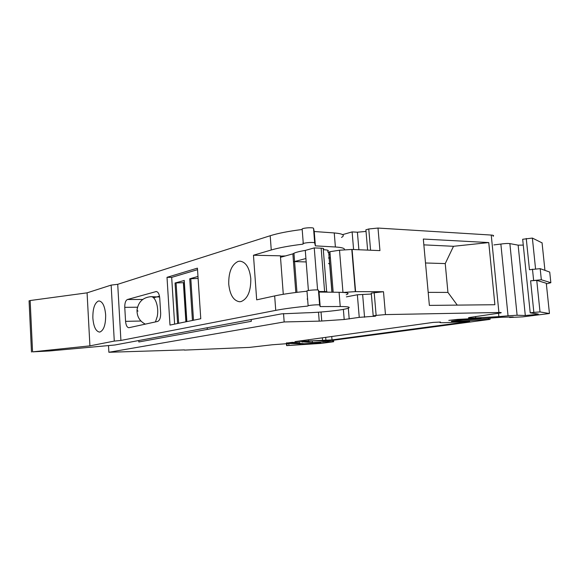 <?xml version="1.0" encoding="UTF-8"?>
<svg xmlns="http://www.w3.org/2000/svg" width="580" height="580" viewBox="0 0 580 580"><rect width="100%" height="100%" fill="white"/><g stroke="black" fill="none" stroke-linecap="round" stroke-linejoin="round"><path stroke-width="0.87" d="M32.56 351.857L49.423 350.965L114.825 345.006L281.633 313.852L305.537 312.823C319.486 312.555 341.279 310.329 347.34 308.495C351.32 307.24 348.95 306.581 340.235 306.523L320.189 306.581L319.602 305.007C319.421 304.486 310.133 305.08 308.125 305.74L307.784 306.066C294.372 307.407 283.685 308.843 275.739 310.373L120.908 340.438L114.282 341.091L89.914 345.854L32.56 351.857L30.145 300.534L87.08 292.842L89.914 345.854M344.418 249.646C344.846 248.298 341.837 247.413 335.392 246.993L315.375 245.862L314.686 242.962C314.483 242.019 305.276 242.52 303.289 243.585L302.97 244.158C289.674 245.768 279.103 247.711 271.259 249.987L253.467 255.236L256.686 299.845L274.666 295.923C282.583 294.212 293.241 292.654 306.632 291.247L306.958 290.863C308.959 290.116 318.21 289.529 318.427 290.152L319.602 305.007M341.504 237.43C345.368 235.212 342.947 233.718 334.247 232.935L314.244 231.521L313.534 228.317C313.316 227.273 304.094 227.751 302.144 228.919L301.832 229.542C288.557 231.217 278.016 233.283 270.2 235.734L117.718 284.309L120.908 340.438M200.767 318.746L169.991 325.075L167.011 277.32L197.432 268.149L200.767 318.746M129.072 327.678L128.76 327.707C127.005 327.359 125.94 325.235 125.57 321.342L124.765 307.342C124.707 303.064 125.599 300.447 127.441 299.505L156.245 291.53C158.159 291.87 159.326 294.067 159.732 298.113L160.66 313.149C160.718 317.767 159.696 320.537 157.586 321.458L129.072 327.678M240.975 301.607C247.667 298.896 250.944 291.218 250.785 278.581C249.523 267.858 245.927 262.044 240.011 261.152L238.141 261.406C231.652 264.538 228.52 272.143 228.745 284.229C229.926 294.915 233.523 300.752 239.547 301.752L240.975 301.607M253.467 255.236L280.394 255.816L283.286 294.299M280.415 256.135L285.454 255.932M328.86 254.359L330.1 254.163M323.299 249.719L323.952 249.741C328.048 249.965 329.251 250.538 327.577 251.444M29.08 300.933L30.145 300.534M117.718 284.309L111.142 285.106L87.08 292.842M302.876 242.969L303.238 242.969M111.142 285.106L114.282 341.091M174.624 324.118L171.68 277.385L167.011 277.32M197.533 269.671L171.68 277.385M153.533 297.786L159.493 296.184M320.189 306.581L319.036 292.052L318.427 290.152M340.235 306.523L339.082 292.284L319.036 292.052M339.082 292.284C347.79 292.48 350.168 293.299 346.216 294.742M307.618 299.229L307.255 299.236M105.647 314.831C104.864 306.312 102.696 301.687 99.136 300.962L98.325 301.078C94.547 303.137 92.728 308.828 92.865 318.137C93.605 326.627 95.78 331.267 99.39 332.064L100.006 331.999C103.878 330.187 105.756 324.466 105.647 314.831M313.534 228.317L314.686 242.962M314.244 231.521L315.375 245.862M197.983 276.45L189.732 278.806L198.113 278.429M184.23 280.502L175.051 282.996L184.28 282.627M185.89 321.806L183.374 282.619M343.222 292.421L355.308 291.638L383.489 291.718L371.272 293.11L373.201 315.868L376.137 315.397L374.187 292.552M318.869 291.53L324.604 291.551C326.91 291.58 327.656 291.776 326.852 292.139M307.589 298.867L307.226 298.867M371.345 294.031L357.36 294.77L346.39 296.873M355.308 291.638L351.799 249.458L379.943 250.611L377.993 228.056L368.764 228.984L370.576 250.226M327.976 252.532L329.904 251.706L339.51 250.219L351.799 249.458M317.586 289.949L314.258 247.914L321.146 248.196C323.575 248.334 324.278 248.682 323.263 249.233L326.656 291.668M308.408 290.529L305.283 250.415L314.258 247.914M295.829 292.487L292.871 253.866L293.951 253.235C296.155 252.227 299.933 251.285 305.283 250.415M321.037 312.011L321.755 321.015L319.217 321.139L284.164 321.951L283.54 313.577M321.755 321.015L344.194 319.5L359.245 317.361L357.36 294.77M359.245 317.361L375.456 316.151C376.224 315.926 375.746 315.825 374.02 315.846L373.201 315.868M498.546 313.316L498.873 316.629L475.723 317.942C469.401 318.268 467.19 318.137 469.097 317.55L500.649 312.924C501.816 312.606 501.236 312.461 498.909 312.489L385.468 314.592L376.137 315.397M493.051 236.277C494.174 235.639 493.573 235.233 491.245 235.06L377.993 228.056M488.759 242.57L494.885 304.725L429.374 305.399L423.32 239.04L488.759 242.57L453.509 246.297L423.849 244.862M330.404 257.882L328.411 257.998M280.51 257.31L292.871 253.866M286.462 343.585L286.614 345.622L320.791 342.954L304.079 343.723L300.817 343.418M286.614 345.622L321.255 343.389L333.638 341.736L333.587 340.199M324.844 341.163L324.901 341.895L333.703 341.627M324.901 341.895L312.402 342.577L301.919 341.801M488.353 318.253L488.454 319.305L490.114 319.333L489.31 319.471L328.28 340.91L312.917 340.83L301.933 342.055M488.454 319.305L457.656 321.421L457.569 320.486M509.53 317.064L509.573 317.492L513.249 316.977L501.649 317.253L463.087 320.015L451.805 321.298C450.849 321.567 451.501 321.675 453.756 321.625L457.656 321.421M509.573 317.492L522.798 316.861L549.361 313.526L540.016 311.924L533.846 312.366L530.214 312.852L538.276 314.063M525.306 315.513L518.136 245.151L509.871 243.607L517.099 315.237L525.306 315.513L538.298 314.309M517.099 315.237L508.044 315.825L500.866 244.057L493.906 244.912M498.873 316.629L508.044 315.825M284.164 321.951L108.88 352.27L108.518 345.81M184.418 349.899L108.88 352.27M184.433 350.102L249.436 347.398L272.23 344.774L289.536 343.49L300.832 343.693M433.144 322.407L294.974 341.635L332.014 339.902L469.698 321.465L452.27 322.299C442.105 322.937 438.175 322.857 440.488 322.052L433.144 322.407M448.797 320.377L481.088 318.195L457.584 319.392L448.797 320.377M299.875 342.577L296.808 343.041L286.397 342.918M299.889 342.831L292.429 342.338L286.411 343.106M342.613 234.632L352.118 231.906L357.403 232.21L366.031 231.413M367.618 250.103L365.893 229.803L368.764 228.984M509.871 243.607C507.87 243.346 504.875 243.491 500.866 244.057M518.136 245.151L523.276 245.108M542.068 242.875L532.375 238.075L522.674 239.264L530.214 312.852M457.265 305.116L447.934 292.414L445.237 263.588L453.509 246.297M353.59 249.53L352.118 231.906M288.804 343.505L288.942 345.296M332.608 341.461L332.521 340.344M323.198 342.12L323.118 341.098M312.402 342.577L312.265 340.859M308.857 342.287L308.763 341.076M549.441 313.439L546.295 283.352M546.288 283.257L536.754 280.387L530.606 280.814L533.846 312.366M546.353 283.91L550.848 282.714L541.336 279.763L530.606 280.814M550.848 282.714L549.724 272.078L540.176 268.649L529.467 269.729L526.249 238.474M447.934 292.414L428.185 292.371M445.237 263.588L425.502 262.979M138.758 340.532L138.845 341.975L251.307 321.313L251.176 319.544M207.205 327.751L207.314 329.396M294.314 261.602L305.914 258.52M329.65 264.132L328.541 263.458M159.623 296.996L150.996 296.67C155.483 296.358 159.065 307.523 157.245 316.484L155.454 321.922M270.2 235.734L271.259 249.987M275.739 310.373L274.666 295.923M125.57 321.342L140.94 321.03M124.765 307.342L137.489 307.219M127.441 299.505L142.724 299.447M155.766 291.588L156.68 291.595M334.247 232.935L335.392 246.993M189.732 278.806L192.437 320.457M177.618 323.51L175.051 282.996M186.869 321.603L184.222 280.379M193.502 320.24L190.798 278.675M178.647 323.292L176.081 282.873M355.598 291.638L352.089 249.465M342.969 292.407L339.51 250.219M333.174 292.211L329.904 251.706M331.912 292.197L328.679 252.061M324.604 291.551L321.146 248.196M319.217 321.139L318.514 312.2M344.194 319.5L343.367 309.379M348.319 308.176L349.204 318.978M364.552 317.253L362.66 294.77M373.658 315.853L373.709 316.462M374.434 316.346L374.39 315.846M383.489 291.718L385.468 314.592M498.909 312.489L491.245 235.06M358.882 249.748L357.403 232.21M287.056 345.549L286.904 343.563M327.794 341.663L327.736 340.967M540.016 311.924L536.754 280.387M532.476 269.171L533.622 280.292M475.723 317.942L475.586 316.506M314.759 343.577L314.723 343.106M332.014 339.902L331.745 336.501M325.685 337.342L325.924 340.322M322.531 340.185L322.342 337.806M308.415 339.742L308.488 340.743M300.077 340.902L300.121 341.446M477.311 318.268L477.347 318.659M296.808 343.041L296.764 342.476M544.939 270.36L542.053 242.73M535.55 268.75L532.375 238.075M541.336 279.763L540.176 268.649M137.968 311.156L137.018 310.061L137.467 307.313M308.125 305.74L306.965 290.863M31.48 352.017L29.073 300.774M302.144 228.919L303.282 243.585M186.789 321.617L184.135 280.408M328.802 251.974L332.05 292.197M293.951 253.235L296.953 292.342M489.991 318.13L490.107 319.246M306.182 261.935L293.465 261.573M150.996 296.67C142.97 297.388 138.308 301.854 137.018 310.061C136.924 316.557 139.686 321.248 145.326 324.133"/></g></svg>
